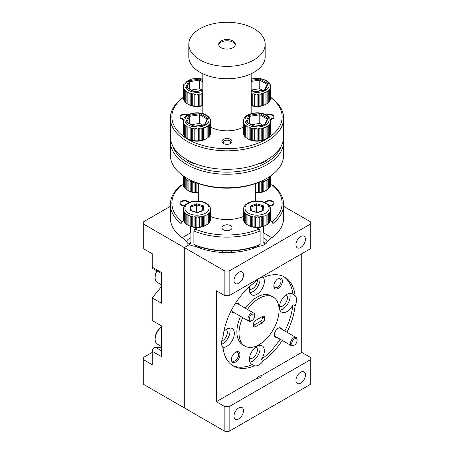 <?xml version="1.0" encoding="UTF-8"?>
<svg xmlns="http://www.w3.org/2000/svg" width="454" height="454" viewBox="0 0 454 454"><rect width="100%" height="100%" fill="white"/><g stroke="black" fill="none" stroke-linecap="round" stroke-linejoin="round"><path stroke-width="0.68" d="M249.291 318.668A3.774 2.179 120 0 0 251.947 320.552A3.774 2.179 120 0 0 254.603 316.273A3.774 2.179 120 0 0 254.615 315.933A3.774 2.179 120 0 0 252.089 314.31A3.774 2.179 120 0 0 249.291 318.668M251.947 320.552L251.278 320.938A4.722 2.724 -60 0 1 248.923 321.171A4.722 2.724 -60 0 1 247.963 318.583A4.722 2.724 -60 0 1 250.171 314.094A4.722 2.724 -60 0 1 253.638 312.999A4.722 2.724 -60 0 1 254.615 315.161L254.615 315.933M156.959 270.907A10.573 6.101 120 0 0 155.137 277.61A10.573 6.101 120 0 0 155.591 280.311A10.573 6.101 120 0 0 157.328 282.445L161.437 284.823M155.137 277.61L155.137 276.747A9.511 5.493 -60 0 1 156.743 270.783M270.488 85.431L270.624 86.629A13.592 7.849 180 0 1 270.556 87.395L270.317 88.258A13.592 7.849 180 0 1 269.971 89.001L269.432 89.818A13.592 7.849 180 0 1 268.825 90.505L268.779 90.159L268.002 91.231A13.592 7.849 180 0 1 267.162 91.833L267.122 91.481L266.055 92.1L266.095 92.451A13.592 7.849 180 0 1 265.057 92.934L265.028 92.582L263.757 93.053L263.791 93.41A13.592 7.849 180 0 1 262.599 93.757L262.582 93.399L261.169 93.711L261.192 94.069A13.592 7.849 180 0 1 259.898 94.273L259.892 93.91L258.4 94.046L258.411 94.409A13.592 7.849 180 0 1 257.077 94.449L257.077 94.086L255.568 94.04L255.568 94.404A13.592 7.849 180 0 1 254.251 94.279L254.263 93.921L252.804 93.7L252.793 94.057A13.592 7.849 180 0 1 251.544 93.779L251.164 93.257M269.892 83.831L270.283 84.677M251.164 105.402L251.544 105.493A13.592 7.849 0 0 0 252.793 105.771L254.251 105.998A13.592 7.849 0 0 0 255.568 106.117L257.077 106.162A13.592 7.849 0 0 0 258.411 106.123L259.898 105.986A13.592 7.849 0 0 0 261.192 105.788L262.599 105.47A13.592 7.849 0 0 0 263.791 105.124L265.057 104.647A13.592 7.849 0 0 0 266.095 104.165L265.573 104.477A12.082 6.975 180 0 1 251.164 105.646M270.261 100.011L270.556 99.108A13.592 7.849 0 0 0 270.624 98.342L270.624 86.629M269.381 101.56L269.971 100.714A13.592 7.849 0 0 0 270.317 99.971L270.317 88.258M267.956 102.973L268.825 102.218A13.592 7.849 0 0 0 269.432 101.531L269.432 89.818M266.589 103.892L267.162 103.546A13.592 7.849 0 0 0 268.002 102.945L268.002 91.231M268.825 90.505L268.825 102.218M269.971 89.001L269.971 100.714M270.556 87.395L270.556 99.108M251.544 93.779L251.544 105.493M252.804 93.7L252.804 105.782L252.793 94.057M254.251 94.279L254.251 105.998M255.568 94.04L255.568 94.404M257.077 94.449L257.077 106.162M258.411 106.123L258.411 94.409M259.898 94.273L259.898 105.986M261.192 105.788L261.192 94.069M262.599 93.757L262.599 105.47M263.791 105.124L263.791 93.41M265.057 92.934L265.057 104.647M266.095 104.165L266.095 92.451M267.162 91.833L267.162 103.546M262.497 90.295L259.767 88.723L259.767 80.091L251.164 81.419M259.767 88.723L251.488 90M264.608 89.971L267.293 84.183L268.087 83.661L265.125 90.04L264.506 90.301L254.297 91.878L251.164 90.068M251.164 80.352L259.994 78.985L259.767 80.091L267.202 84.382M267.122 103.569L267.122 91.481M265.028 104.664L265.028 92.582M262.582 105.487L262.582 93.399M259.892 105.998L259.892 93.91M270.499 99.148L270.499 87.066M269.92 100.748L269.92 88.661M268.779 102.241L268.779 90.159M229.599 143.912A3.774 2.179 0 0 0 229.667 143.873A3.774 2.179 0 0 0 229.667 140.791A3.774 2.179 0 0 0 224.333 140.791L223.663 141.177A4.722 2.724 180 0 0 222.369 142.579M229.667 140.791L230.337 141.177A4.722 2.724 180 0 1 231.631 142.579M223.663 141.177L224.333 140.791A3.774 2.179 0 0 0 224.401 143.912M194.539 182.06L194.057 182.423A13.592 7.849 180 0 1 192.768 182.224L192.785 181.867L191.378 181.549L191.361 181.906A13.592 7.849 180 0 1 190.175 181.555L190.203 181.203L188.938 180.726L188.909 181.078A13.592 7.849 180 0 1 187.877 180.59L186.849 179.625L186.81 179.971A13.592 7.849 180 0 1 185.975 179.375L186.021 179.029L185.198 178.297L185.153 178.638A13.592 7.849 180 0 1 184.551 177.951L184.018 177.139A13.592 7.849 180 0 1 183.671 176.39L183.728 176.061M195.805 182.576A13.592 7.849 180 0 1 195.549 182.565L195.555 182.207M198.687 192.763A12.082 6.975 180 0 1 188.427 190.788L187.877 190.453A13.592 7.849 0 0 0 188.909 190.941L190.175 191.418A13.592 7.849 0 0 0 191.361 191.77L192.785 192.104A13.592 7.849 0 0 0 194.057 192.292L195.555 192.439A13.592 7.849 0 0 0 196.883 192.473L198.387 192.439A13.592 7.849 0 0 0 198.687 192.411M195.555 192.439L195.549 182.565M194.068 182.065L194.068 192.303L194.057 182.423M192.785 192.104L192.768 182.224M185.975 179.375L185.975 189.239A13.592 7.849 0 0 0 186.81 189.834L187.411 190.203M184.551 177.951L184.551 187.814A13.592 7.849 0 0 0 185.153 188.506L186.021 189.261M183.671 176.39L183.671 186.254A13.592 7.849 0 0 0 184.018 187.003L184.602 187.848M183.376 175.959L183.376 184.625A13.592 7.849 0 0 0 183.393 185.011A13.592 7.849 0 0 0 183.444 185.397L183.728 186.293M183.444 185.397L183.444 176.004M184.018 187.003L184.018 177.139M185.153 188.506L185.153 178.638M186.81 189.834L186.81 179.971M187.877 180.59L187.877 190.453M188.909 190.941L188.909 181.078M190.175 181.555L190.175 191.418M191.361 191.77L191.361 181.906M196.883 192.473L196.883 182.996M191.378 191.787L191.378 181.549M188.938 190.958L188.938 180.726M186.849 189.857L186.849 179.625M185.198 188.529L185.198 178.297M184.069 187.037L184.069 176.799M183.495 185.436L183.495 176.038M187.877 126.74L187.843 127.092A13.592 7.849 180 0 1 187.36 126.825A13.592 7.849 180 0 1 186.895 126.547L186.895 138.26A13.592 7.849 0 0 0 187.36 138.538A13.592 7.849 0 0 0 187.843 138.805L189.017 139.355A13.592 7.849 0 0 0 190.135 139.775L191.48 140.173A13.592 7.849 0 0 0 192.729 140.445L194.198 140.689A13.592 7.849 0 0 0 195.504 140.791L197.013 140.836A13.592 7.849 0 0 0 198.347 140.797L199.839 140.661A13.592 7.849 0 0 0 201.128 140.462L202.535 140.15A13.592 7.849 0 0 0 203.727 139.798L204.992 139.327A13.592 7.849 0 0 0 206.031 138.839L207.098 138.226A13.592 7.849 0 0 0 207.938 137.624L207.938 125.911A13.592 7.849 180 0 1 207.098 126.513L207.058 126.161L205.991 126.774L206.031 127.126A13.592 7.849 180 0 1 204.992 127.614L204.964 127.256L203.698 127.733L203.727 128.085A13.592 7.849 180 0 1 202.535 128.437L202.518 128.079L201.105 128.391L201.128 128.749A13.592 7.849 180 0 1 199.839 128.947L199.828 128.59L198.336 128.726L198.347 129.084A13.592 7.849 180 0 1 197.013 129.123L197.013 128.766L195.509 128.72L195.504 129.078A13.592 7.849 180 0 1 194.187 128.959L194.198 128.601L192.74 128.374L192.729 128.732A13.592 7.849 180 0 1 191.48 128.459L191.503 128.102L190.158 127.705L190.135 128.062A13.592 7.849 180 0 1 189.017 127.642L189.051 127.29L187.877 126.74L187.877 138.828M210.423 120.106L210.56 121.303A13.592 7.849 180 0 1 210.491 122.075L210.253 122.938A13.592 7.849 180 0 1 209.907 123.681L209.368 124.492A13.592 7.849 180 0 1 208.761 125.179L208.715 124.833L207.892 125.565L207.938 125.911M209.827 118.511L210.219 119.351M206.525 138.572L205.509 139.157A12.082 6.975 180 0 1 188.427 139.157L187.36 138.538L188.427 139.157M210.196 134.69L210.491 133.788A13.592 7.849 0 0 0 210.56 133.016L210.56 121.303M209.317 136.24L209.907 135.394A13.592 7.849 0 0 0 210.253 134.651L210.253 122.938M207.892 137.653L208.761 136.892A13.592 7.849 0 0 0 209.368 136.206L209.368 124.492M195.509 128.72L195.504 129.078M194.198 140.689L194.187 128.959M208.761 125.179L208.761 136.892M209.907 123.681L209.907 135.394M210.491 122.075L210.491 133.788M183.456 133.294L183.376 121.252A13.592 7.849 180 0 1 183.444 120.486L183.722 119.34C185.357 113.194 199.215 110.6 206.264 115.038C210.435 117.779 210.412 120.089 210.463 120.248M183.456 122.126L183.456 133.839A13.592 7.849 0 0 0 183.666 134.6L183.666 122.886A13.592 7.849 180 0 1 183.456 122.126L183.433 133.011M184.057 123.726L184.057 135.44A13.592 7.849 0 0 0 184.534 136.16L184.534 124.447A13.592 7.849 180 0 1 184.057 123.726L183.666 122.886M185.221 125.225L185.221 136.938A13.592 7.849 0 0 0 185.947 137.585L185.947 125.872A13.592 7.849 180 0 1 185.221 125.225L184.534 124.447M187.843 138.805L187.843 127.092M189.017 127.642L189.017 139.355M190.135 139.775L190.135 128.062M191.48 128.459L191.48 140.173M192.729 140.445L192.729 128.732M197.013 129.123L197.013 140.836M198.347 140.797L198.347 129.084M199.839 128.947L199.839 140.661M201.128 140.462L201.128 128.749M202.535 128.437L202.535 140.15M203.727 139.798L203.727 128.085M204.992 127.614L204.992 139.327M206.031 138.839L206.031 127.126M207.098 126.513L207.098 138.226M185.947 137.585L186.94 138.288M184.534 136.16L185.266 136.966M183.666 134.6L184.108 135.479M183.444 120.486L183.501 120.162M186.895 126.547L185.987 125.52L185.947 125.872M189.494 123.567L189.494 116.349L186.849 122.041M202.433 124.975L199.703 123.397L199.703 114.766L189.494 116.349L188.875 115.373L199.93 113.665L199.703 114.766L207.137 119.062M199.703 123.397L191.423 124.68M204.544 124.651L207.228 118.863L208.023 118.335L205.06 124.719L204.442 124.975L194.233 126.558L186.759 122.24M207.058 138.249L207.058 126.161M204.964 139.344L204.964 127.256M202.518 140.167L202.518 128.079M199.828 140.678L199.828 128.59M192.74 140.462L192.74 128.374M190.158 139.792L190.158 127.705M185.987 137.607L185.987 125.52M184.585 136.189L184.585 124.107M183.717 134.634L183.717 122.552M210.435 133.828L210.435 121.74M209.856 135.428L209.856 123.34M208.715 136.921L208.715 124.833M255.977 247.396A6.038 3.49 180 0 1 253.985 246.97M254.62 247.912L252.594 247.407M265.108 244.201A8.183 4.727 0 0 0 263.07 241.783A8.456 4.88 180 0 1 265.267 244.087M270.607 209.05A13.592 7.849 180 0 1 270.624 209.436L270.539 210.31A13.592 7.849 180 0 1 270.329 211.07L269.931 211.91A13.592 7.849 180 0 1 269.449 212.631L268.757 213.403A13.592 7.849 180 0 1 268.025 214.05L267.985 213.703L267.031 214.379L267.071 214.725A13.592 7.849 180 0 1 266.123 215.27L266.089 214.918L264.915 215.463L264.949 215.815A13.592 7.849 180 0 1 263.825 216.235L263.802 215.877L262.457 216.269L262.48 216.626A13.592 7.849 180 0 1 261.232 216.898L261.22 216.541L259.756 216.762L259.773 217.126A13.592 7.849 180 0 1 258.451 217.239L258.451 216.881L256.941 216.927L256.947 217.284A13.592 7.849 180 0 1 255.613 217.239L255.619 216.881L254.132 216.745L254.121 217.103A13.592 7.849 180 0 1 252.833 216.898L252.85 216.541L251.442 216.229L251.425 216.586A13.592 7.849 180 0 1 250.239 216.235L250.268 215.877L249.002 215.4L248.974 215.758A13.592 7.849 180 0 1 247.941 215.27L246.914 214.299L246.874 214.651A13.592 7.849 180 0 1 246.034 214.05L246.085 213.703L245.262 212.971L245.217 213.318A13.592 7.849 180 0 1 244.615 212.631L244.082 211.814A13.592 7.849 180 0 1 243.736 211.07L243.509 210.208A13.592 7.849 180 0 1 243.458 209.822A13.592 7.849 180 0 1 243.44 209.436L243.44 219.305A13.592 7.849 0 0 0 243.458 219.685A13.592 7.849 0 0 0 243.509 220.071L243.792 220.973M266.64 224.849L265.573 225.468A12.082 6.975 180 0 1 248.491 225.468L247.941 225.133A13.592 7.849 0 0 0 248.974 225.621L250.239 226.098A13.592 7.849 0 0 0 251.425 226.45L252.833 226.767A13.592 7.849 0 0 0 254.121 226.966L255.613 227.108A13.592 7.849 0 0 0 256.947 227.148L258.451 227.119A13.592 7.849 0 0 0 259.773 226.989L261.22 226.779A13.592 7.849 0 0 0 262.48 226.489L263.825 226.098A13.592 7.849 0 0 0 264.949 225.678L266.123 225.133A13.592 7.849 0 0 0 266.64 224.849A13.592 7.849 0 0 0 267.071 224.588L267.071 214.725M270.482 220.213L270.544 208.499M269.88 221.813L270.329 220.933A13.592 7.849 0 0 0 270.539 220.173L270.539 210.31M268.711 223.3L269.449 222.494A13.592 7.849 0 0 0 269.931 221.773L269.931 211.91M267.031 224.617L268.025 223.913A13.592 7.849 0 0 0 268.757 223.272L268.757 213.403M261.232 216.898L261.232 226.767L261.22 216.541M258.451 217.239L258.451 216.881M254.132 216.745L254.132 226.977L254.121 217.103M251.442 216.229L251.442 226.467L251.425 216.586M246.034 214.05L246.034 223.913A13.592 7.849 0 0 0 246.874 224.514L247.475 224.883M244.615 212.631L244.615 222.494A13.592 7.849 0 0 0 245.217 223.181L246.085 223.941M243.736 211.07L243.736 220.933A13.592 7.849 0 0 0 244.082 221.677L244.666 222.528M263.065 243.792A6.038 3.49 180 0 1 263.07 243.963A6.038 3.49 180 0 1 262.452 245.501M262.48 226.489L262.48 216.626M263.825 216.235L263.825 226.098M264.949 225.678L264.949 215.815M266.123 215.27L266.123 225.133M268.025 214.05L268.025 223.913M269.449 212.631L269.449 222.494M270.329 211.07L270.329 220.933M243.509 220.071L243.509 210.208M244.082 221.677L244.082 211.814M245.217 223.181L245.217 213.318M246.874 224.514L246.874 214.651M247.941 215.27L247.941 225.133M248.974 225.621L248.974 215.758M250.239 216.235L250.239 226.098M252.833 216.898L252.833 226.767M255.613 217.239L255.613 227.108M256.947 227.148L256.947 217.284M259.773 226.989L259.773 217.126M270.505 208.346L270.283 207.512C268.422 203.449 264.052 201.264 257.174 200.952C253.224 200.969 249.887 201.831 247.163 203.551C246.289 204.238 244.683 204.845 243.543 208.375M243.792 207.489L244.184 206.644M243.44 209.436L243.577 208.238M256.697 212.251L256.697 204.896L250.977 207.024L251.283 210.645L250.971 206.984L250.199 206.178L256.652 203.772L256.697 204.896L262.758 206.689L262.758 210.457M251.306 210.951L250.574 210.611L250.199 206.178M263.093 210.616L257.367 212.75L250.574 210.611M256.652 203.772L263.49 205.798L262.758 206.689L263.065 210.338M249.002 225.638L249.002 215.4M246.914 224.537L246.914 214.299M245.262 223.209L245.262 212.971M244.133 221.711L244.133 211.473M243.56 220.111L243.56 209.873M270.567 219.344L270.567 209.107M270.272 220.967L270.272 210.735M269.398 222.522L269.398 212.285M267.985 223.941L267.985 213.703M266.089 225.156L266.089 214.918M263.802 226.115L263.802 215.877M201.718 248.179L201.718 247.504M152.255 352.389L143.714 357.321L143.714 384.447L184.29 407.874L184.29 247.583L189.494 244.581L184.29 247.583L224.866 271.01L229.134 271.01L310.286 224.157L310.286 221.694L283.631 206.298M182.377 237.59A51.342 29.641 0 0 0 186.509 241.153A10.573 6.101 0 0 0 189.494 244.581A10.573 6.101 0 0 0 195.43 246.301A51.342 29.641 0 0 0 258.57 246.301A10.573 6.101 0 0 0 267.491 241.153A51.342 29.641 0 0 0 271.623 237.59M143.714 359.789L152.255 364.721L152.255 351.294A3.019 1.742 -60 0 1 155.438 347.31L161.437 347.741M152.255 351.294L161.437 356.6L161.437 325.859L152.255 320.552L152.255 297.915L161.437 286.65M161.437 273.495L152.879 268.552A3.019 1.742 -60 0 1 152.255 267.173L152.255 253.746L143.714 248.815L143.714 224.157L184.29 247.583L184.29 407.874L224.866 431.3L224.866 406.642L229.134 406.642L310.286 359.789L310.286 357.321L301.745 352.389L301.745 253.746M152.255 297.915L161.437 303.215L161.437 272.474L152.255 267.173M161.437 347.089L160.427 347.668M170.369 206.298L143.714 221.694L143.714 224.157M190.93 237.72A10.573 6.101 0 0 0 186.617 241.494M189.931 243.106A10.573 6.101 0 0 0 188.558 243.963M187.071 159.797A10.573 6.101 0 0 0 195.209 163.667M258.791 163.667A10.573 6.101 0 0 0 264.506 161.97A10.573 6.101 0 0 0 266.929 159.797M263.07 232.664A9.063 5.232 180 0 1 263.439 232.862L271.85 237.72L272.933 237.113A56.631 32.694 0 0 0 283.631 217.994L283.631 204.431A56.631 32.694 180 0 1 272.933 223.55L272.933 237.113M172.792 146.069A55.121 31.82 0 0 0 210.616 170.698A55.121 31.82 0 0 0 265.976 162.816A55.121 31.82 0 0 0 281.208 146.069M283.466 139.083A56.631 32.694 180 0 1 283.631 141.546A56.631 32.694 180 0 1 267.043 164.666A56.631 32.694 180 0 1 205.327 171.754A56.631 32.694 180 0 1 170.369 141.546A56.631 32.694 180 0 1 170.534 139.083M170.369 141.546L170.369 155.109A56.631 32.694 0 0 0 186.957 178.229L188.024 178.842A55.121 31.82 180 0 0 265.976 178.842L267.043 178.229A56.631 32.694 0 0 0 283.631 155.109L283.631 141.546M223.425 225.649A5.056 2.923 0 0 0 221.944 227.715A5.056 2.923 0 0 0 225.065 230.416A5.056 2.923 0 0 0 230.575 229.781A5.056 2.923 0 0 0 232.056 227.715A5.056 2.923 0 0 0 228.935 225.019A5.056 2.923 0 0 0 223.425 225.649M269.409 205.878A4.642 2.679 0 0 0 272.758 205.094A4.642 2.679 0 0 0 274.114 203.193A4.642 2.679 0 0 0 271.248 200.719A4.642 2.679 0 0 0 266.186 201.298A4.642 2.679 0 0 0 264.983 202.518M189.017 202.518A4.642 2.679 0 0 0 185.743 200.606A4.642 2.679 0 0 0 181.242 201.298A4.642 2.679 0 0 0 179.886 203.193A4.642 2.679 0 0 0 184.591 205.878M263.076 161.817A6.719 3.882 180 0 1 261.782 162.861A6.719 3.882 180 0 1 260.658 163.383M193.342 163.383A6.719 3.882 180 0 1 190.924 161.817M260.119 244.513L259.035 245.12A55.121 31.82 180 0 1 194.965 245.12L193.881 244.513A56.631 32.694 0 0 0 260.119 244.513L260.119 230.95A56.631 32.694 180 0 1 193.881 230.95L193.881 244.513M190.561 226.45L190.561 232.862A9.063 5.232 180 0 1 190.93 232.664M190.561 232.862L182.15 237.72L181.067 237.113A56.631 32.694 0 0 1 170.369 217.994L170.369 204.431A56.631 32.694 180 0 1 181.067 185.306L182.15 184.699A55.121 31.82 0 0 0 182.15 221.694L183.671 220.814M170.369 204.431A56.631 32.694 180 0 0 181.067 223.55L181.067 237.113M183.507 185.487L182.15 184.699M197.723 227.494L194.965 229.088A55.121 31.82 0 0 0 259.035 229.088L256.277 227.494M270.363 220.831L271.85 221.694A55.121 31.82 0 0 0 271.85 184.699L270.539 185.459M243.44 216.507A28.313 16.35 180 0 1 210.56 216.507M181.067 223.55L182.15 221.694M193.881 230.95L194.965 229.088M260.119 230.95L259.035 229.088M271.85 184.699L272.933 185.306A56.631 32.694 180 0 1 283.631 204.431M272.933 223.55L271.85 221.694M186.957 178.229A56.631 32.694 0 0 0 267.043 178.229L265.976 178.842M262.9 161.896L262.565 162.322M247.941 126.74L247.907 127.092A13.592 7.849 180 0 1 247.424 126.825A13.592 7.849 180 0 1 246.959 126.547L246.959 138.26A13.592 7.849 0 0 0 247.424 138.538A13.592 7.849 0 0 0 247.907 138.805L249.081 139.355A13.592 7.849 0 0 0 250.199 139.775L251.544 140.173A13.592 7.849 0 0 0 252.793 140.445L254.251 140.672A13.592 7.849 0 0 0 255.568 140.791L257.077 140.836A13.592 7.849 0 0 0 258.411 140.797L259.898 140.661A13.592 7.849 0 0 0 261.192 140.462L262.599 140.15A13.592 7.849 0 0 0 263.791 139.798L265.057 139.327A13.592 7.849 0 0 0 266.095 138.839L267.162 138.226A13.592 7.849 0 0 0 268.002 137.624L268.002 125.911A13.592 7.849 180 0 1 267.162 126.513L267.122 126.161L266.055 126.774L266.095 127.126A13.592 7.849 180 0 1 265.057 127.614L265.028 127.256L263.757 127.733L263.791 128.085A13.592 7.849 180 0 1 262.599 128.437L262.582 128.079L261.169 128.391L261.192 128.749A13.592 7.849 180 0 1 259.898 128.947L259.892 128.59L258.4 128.726L258.411 129.084A13.592 7.849 180 0 1 257.077 129.123L257.077 128.766L255.568 128.72L255.568 129.078A13.592 7.849 180 0 1 254.251 128.959L254.263 128.601L252.804 128.374L252.793 128.732A13.592 7.849 180 0 1 251.544 128.459L251.567 128.102L250.222 127.705L250.199 128.062A13.592 7.849 180 0 1 249.081 127.642L249.115 127.29L247.941 126.74L247.941 138.828M270.488 120.106L270.624 121.303A13.592 7.849 180 0 1 270.556 122.075L270.317 122.938A13.592 7.849 180 0 1 269.971 123.681L269.432 124.492A13.592 7.849 180 0 1 268.825 125.179L268.779 124.833L267.956 125.565L268.002 125.911M269.892 118.511L270.283 119.351M266.589 138.572L265.573 139.157A12.082 6.975 180 0 1 248.491 139.157L247.424 138.538L248.491 139.157M270.261 134.69L270.556 133.788A13.592 7.849 0 0 0 270.624 133.016L270.624 121.303M269.381 136.24L269.971 135.394A13.592 7.849 0 0 0 270.317 134.651L270.317 122.938M267.956 137.653L268.825 136.892A13.592 7.849 0 0 0 269.432 136.206L269.432 124.492M255.568 128.72L255.568 129.078M252.804 128.374L252.804 140.462L252.793 128.732M268.825 125.179L268.825 136.892M269.971 123.681L269.971 135.394M270.556 122.075L270.556 133.788M243.52 133.294L243.44 121.252A13.592 7.849 180 0 1 243.509 120.486L243.787 119.34C245.421 113.194 259.279 110.6 266.328 115.038C270.499 117.779 270.476 120.089 270.527 120.248M243.52 122.126L243.52 133.839A13.592 7.849 0 0 0 243.73 134.6L243.73 122.886A13.592 7.849 180 0 1 243.52 122.126L243.497 133.011M244.121 123.726L244.121 135.44A13.592 7.849 0 0 0 244.598 136.16L244.598 124.447A13.592 7.849 180 0 1 244.121 123.726L243.73 122.886M245.285 125.225L245.285 136.938A13.592 7.849 0 0 0 246.011 137.585L246.011 125.872A13.592 7.849 180 0 1 245.285 125.225L244.598 124.447M247.907 138.805L247.907 127.092M249.081 127.642L249.081 139.355M250.199 139.775L250.199 128.062M251.544 128.459L251.544 140.173M254.251 128.959L254.251 140.672M257.077 129.123L257.077 140.836M258.411 140.797L258.411 129.084M259.898 128.947L259.898 140.661M261.192 140.462L261.192 128.749M262.599 128.437L262.599 140.15M263.791 139.798L263.791 128.085M265.057 127.614L265.057 139.327M266.095 138.839L266.095 127.126M267.162 126.513L267.162 138.226M246.011 137.585L247.004 138.288M244.598 136.16L245.33 136.966M243.73 134.6L244.173 135.479M243.509 120.486L243.565 120.162M246.959 126.547L246.051 125.52L246.011 125.872M249.558 123.567L249.558 116.349L246.914 122.041M262.497 124.975L259.767 123.397L259.767 114.766L249.558 116.349L248.94 115.373L259.994 113.665L259.767 114.766L267.202 119.062M259.767 123.397L251.488 124.68M264.608 124.651L267.293 118.863L268.087 118.335L265.125 124.719L264.506 124.975L254.297 126.558L246.823 122.24M267.122 138.249L267.122 126.161M265.028 139.344L265.028 127.256M262.582 140.167L262.582 128.079M259.892 140.678L259.892 128.59M250.222 139.792L250.222 127.705M246.051 137.607L246.051 125.52M244.649 136.189L244.649 124.107M243.781 134.634L243.781 122.552M270.499 133.828L270.499 121.74M269.92 135.428L269.92 123.34M268.779 136.921L268.779 124.833M200.015 246.97A6.038 3.49 180 0 1 198.023 247.396M191.548 245.501A6.038 3.49 180 0 1 190.935 244.133A6.038 3.49 180 0 1 190.93 243.963A6.038 3.49 180 0 1 190.935 243.792M200.345 247.078L198.721 247.668M189.63 244.655L190.93 241.988M210.542 209.05A13.592 7.849 180 0 1 210.56 209.436L210.474 210.31A13.592 7.849 180 0 1 210.264 211.07L209.867 211.91A13.592 7.849 180 0 1 209.385 212.631L208.692 213.403A13.592 7.849 180 0 1 207.966 214.05L207.921 213.703L207.007 214.725A13.592 7.849 180 0 1 206.065 215.27L206.031 214.918L204.85 215.463L204.885 215.815A13.592 7.849 180 0 1 203.761 216.235L203.738 215.877L202.393 216.269L202.416 216.626A13.592 7.849 180 0 1 201.167 216.898L201.156 216.541L199.692 216.762L199.709 217.126A13.592 7.849 180 0 1 198.387 217.239L198.387 216.881L196.877 216.927L196.883 217.284A13.592 7.849 180 0 1 195.549 217.239L195.555 216.881L194.068 216.745L194.057 217.103A13.592 7.849 180 0 1 192.768 216.898L192.785 216.541L191.378 216.229L191.361 216.586A13.592 7.849 180 0 1 190.175 216.235L190.203 215.877L188.938 215.4L188.909 215.758A13.592 7.849 180 0 1 187.877 215.27L186.849 214.299L186.81 214.651A13.592 7.849 180 0 1 185.975 214.05L186.021 213.703L185.198 212.971L185.153 213.318A13.592 7.849 180 0 1 184.551 212.631L184.018 211.814A13.592 7.849 180 0 1 183.671 211.07L183.444 210.208A13.592 7.849 180 0 1 183.393 209.822A13.592 7.849 180 0 1 183.376 209.436L183.376 219.305A13.592 7.849 0 0 0 183.393 219.685A13.592 7.849 0 0 0 183.444 220.071L183.728 220.973M206.576 224.849L205.509 225.468A12.082 6.975 180 0 1 188.427 225.468L187.877 225.133A13.592 7.849 0 0 0 188.909 225.621L190.175 226.098A13.592 7.849 0 0 0 191.361 226.45L192.785 226.779A13.592 7.849 0 0 0 194.057 226.966L195.555 227.119A13.592 7.849 0 0 0 196.883 227.148L198.387 227.119A13.592 7.849 0 0 0 199.709 226.989L201.167 226.767A13.592 7.849 0 0 0 202.416 226.489L203.761 226.098A13.592 7.849 0 0 0 204.885 225.678L206.065 225.133A13.592 7.849 0 0 0 206.576 224.849A13.592 7.849 0 0 0 207.007 224.588L207.007 214.725M210.423 220.213L210.48 208.499M209.816 221.813L210.264 220.933A13.592 7.849 0 0 0 210.474 220.173L210.474 210.31M208.647 223.3L209.385 222.494A13.592 7.849 0 0 0 209.867 221.773L209.867 211.91M206.967 224.617L207.966 223.913A13.592 7.849 0 0 0 208.692 223.272L208.692 213.403M199.709 226.989L199.709 217.126M198.387 217.239L198.387 216.881M195.555 227.119L195.549 217.239M194.068 216.745L194.068 226.977L194.057 217.103M192.785 226.779L192.768 216.898M185.975 214.05L185.975 223.913A13.592 7.849 0 0 0 186.81 224.514L187.411 224.883M184.551 212.631L184.551 222.494A13.592 7.849 0 0 0 185.153 223.181L186.021 223.941M183.671 211.07L183.671 220.933A13.592 7.849 0 0 0 184.018 221.677L184.602 222.528M201.167 216.898L201.167 226.767M202.416 226.489L202.416 216.626M203.761 216.235L203.761 226.098M204.885 225.678L204.885 215.815M206.065 215.27L206.065 225.133M207.966 214.05L207.966 223.913M209.385 212.631L209.385 222.494M210.264 211.07L210.264 220.933M183.444 220.071L183.444 210.208M184.018 221.677L184.018 211.814M185.153 223.181L185.153 213.318M186.81 224.514L186.81 214.651M187.877 215.27L187.877 225.133M188.909 225.621L188.909 215.758M190.175 216.235L190.175 226.098M191.361 226.45L191.361 216.586M196.883 227.148L196.883 217.284M210.44 208.346L210.219 207.512C208.363 203.449 203.988 201.264 197.11 200.952C193.16 200.969 189.823 201.831 187.099 203.551C186.225 204.238 184.619 204.845 183.478 208.375M183.728 207.489L184.12 206.644M183.376 209.436L183.518 208.238M196.633 212.251L196.633 204.896L190.913 207.024L191.219 210.645L190.907 206.984L190.135 206.178L196.593 203.772L196.633 204.896L202.694 206.689L202.694 210.457M191.242 210.951L190.51 210.611L190.135 206.178M203.029 210.616L197.303 212.75L190.51 210.611M196.593 203.772L203.426 205.798L202.694 206.689L203.006 210.338M191.378 226.467L191.378 216.229M188.938 225.638L188.938 215.4M186.849 224.537L186.849 214.299M185.198 223.209L185.198 212.971M184.069 221.711L184.069 211.473M183.495 220.111L183.495 209.873M210.503 219.344L210.503 209.107M210.208 220.967L210.208 210.735M209.334 222.522L209.334 212.285M207.921 223.941L207.921 213.703M206.031 225.156L206.031 214.918M203.738 226.115L203.738 215.877M201.156 226.779L201.156 216.541M270.158 119.027A3.774 2.179 0 0 0 272.139 118.426A3.774 2.179 0 0 0 272.139 115.344A3.774 2.179 0 0 0 266.816 115.339M291.763 343.19A3.774 2.179 120 0 0 294.419 345.074A3.774 2.179 120 0 0 297.075 340.795A3.774 2.179 120 0 0 297.086 340.449A3.774 2.179 120 0 0 294.561 338.832A3.774 2.179 120 0 0 291.763 343.19M294.419 345.074L293.749 345.46A4.722 2.724 -60 0 1 291.389 345.693A4.722 2.724 -60 0 1 290.435 343.105A4.722 2.724 -60 0 1 292.643 338.616A4.722 2.724 -60 0 1 296.11 337.521A4.722 2.724 -60 0 1 297.086 339.683L297.086 340.449M202.836 93.677A13.592 7.849 180 0 1 202.535 93.757L202.518 93.399L201.105 93.711L201.128 94.069A13.592 7.849 180 0 1 199.839 94.273L199.828 93.91L198.336 94.046L198.347 94.409A13.592 7.849 180 0 1 197.013 94.449L197.013 94.086L195.509 94.04L195.504 94.404A13.592 7.849 180 0 1 194.187 94.279L194.198 93.921L192.74 93.7L192.729 94.057A13.592 7.849 180 0 1 191.48 93.779L191.503 93.422L190.158 93.03L190.135 93.382A13.592 7.849 180 0 1 189.017 92.962L189.051 92.61L187.877 92.066L187.843 92.417A13.592 7.849 180 0 1 187.36 92.151A13.592 7.849 180 0 1 186.895 91.873L186.895 103.586A13.592 7.849 0 0 0 187.36 103.864A13.592 7.849 0 0 0 187.843 104.131L189.017 104.675A13.592 7.849 0 0 0 190.135 105.095L191.48 105.493A13.592 7.849 0 0 0 192.729 105.771L194.198 106.009A13.592 7.849 0 0 0 195.504 106.117L197.013 106.162A13.592 7.849 0 0 0 198.347 106.123L199.839 105.986A13.592 7.849 0 0 0 201.128 105.788L202.535 105.47A13.592 7.849 0 0 0 202.836 105.39M202.836 105.646A12.082 6.975 180 0 1 188.427 104.477L187.36 103.864L188.427 104.477M198.347 106.123L198.347 94.409M195.509 94.04L195.504 94.404M194.198 106.009L194.187 94.279M183.456 98.62L183.376 86.578A13.592 7.849 180 0 1 183.444 85.806L183.739 84.62L190.981 78.962L202.836 78.928M183.456 87.446L183.456 99.159A13.592 7.849 0 0 0 183.666 99.92L183.666 88.207A13.592 7.849 180 0 1 183.456 87.446L183.433 98.331M184.057 89.052L184.057 100.765A13.592 7.849 0 0 0 184.534 101.48L184.534 89.767A13.592 7.849 180 0 1 184.057 89.052L183.666 88.207M185.221 90.545L185.221 102.258A13.592 7.849 0 0 0 185.947 102.905L185.947 91.192A13.592 7.849 180 0 1 185.221 90.545L184.534 89.767M187.843 104.131L187.843 92.417M189.017 92.962L189.017 104.675M190.135 105.095L190.135 93.382M191.48 93.779L191.48 105.493M192.729 105.771L192.729 94.057M197.013 94.449L197.013 106.162M199.839 94.273L199.839 105.986M201.128 105.788L201.128 94.069M202.535 93.757L202.535 105.47M185.947 102.905L186.94 103.608M184.534 101.48L185.266 102.292M183.666 99.92L184.108 100.799M183.444 85.806L183.501 85.483M186.895 91.873L186.94 91.521L185.987 90.845L185.947 91.192M189.494 88.888L189.494 81.669L186.849 87.361M202.433 90.295L199.703 88.723L199.703 80.091L189.494 81.669L188.875 80.698L199.93 78.985L199.703 80.091L202.836 81.902M199.703 88.723L191.423 90M202.836 90.386L194.233 91.878L186.759 87.565M202.518 105.487L202.518 93.399M199.828 105.998L199.828 93.91M192.74 105.782L192.74 93.7M190.158 105.112L190.158 93.03M187.877 104.148L187.877 92.066M185.987 102.933L185.987 90.845M184.585 101.514L184.585 89.427M183.717 99.959L183.717 87.872M221.126 40.934A8.308 4.795 0 0 0 218.692 44.322A8.308 4.795 0 0 0 223.822 48.754A8.308 4.795 0 0 0 232.874 47.715A8.308 4.795 0 0 0 235.308 44.322A8.308 4.795 0 0 0 230.178 39.895A8.308 4.795 0 0 0 221.126 40.934M235.234 44.94A8.308 4.795 0 0 0 229.679 41.019A8.308 4.795 0 0 0 221.126 42.165A8.308 4.795 0 0 0 218.766 44.94M183.376 97.434A55.121 31.82 0 0 0 190.595 140.78A55.121 31.82 0 0 0 265.976 139.389A55.121 31.82 0 0 0 270.624 97.434M270.624 97.27A56.631 32.694 180 0 1 283.631 118.119A56.631 32.694 180 0 1 267.043 141.239A56.631 32.694 180 0 1 205.327 148.327A56.631 32.694 180 0 1 170.369 118.119A56.631 32.694 180 0 1 183.376 97.27M223.425 139.344A5.056 2.923 0 0 0 221.944 141.41A5.056 2.923 0 0 0 225.065 144.105A5.056 2.923 0 0 0 230.575 143.47A5.056 2.923 0 0 0 232.056 141.41A5.056 2.923 0 0 0 228.935 138.708A5.056 2.923 0 0 0 223.425 139.344M270.34 119.521A4.642 2.679 0 0 0 272.758 118.783A4.642 2.679 0 0 0 274.114 116.888A4.642 2.679 0 0 0 271.265 114.414A4.642 2.679 0 0 0 266.214 114.975M187.786 114.975A4.642 2.679 0 0 0 181.242 114.993A4.642 2.679 0 0 0 179.886 116.888A4.642 2.679 0 0 0 183.666 119.521M283.631 118.119L283.631 136.614A56.631 32.694 180 0 1 267.043 159.734A56.631 32.694 180 0 1 205.327 166.822A56.631 32.694 180 0 1 170.369 136.614L170.369 118.119M199.998 28.733A38.187 22.047 180 0 1 241.613 23.954A38.187 22.047 180 0 1 265.187 44.322A38.187 22.047 180 0 1 254.002 59.917A38.187 22.047 180 0 1 212.387 64.695A38.187 22.047 180 0 1 188.813 44.322A38.187 22.047 180 0 1 199.998 28.733M265.187 44.322L265.187 56.688A38.187 22.047 180 0 1 254.002 72.277A38.187 22.047 180 0 1 212.387 77.061A38.187 22.047 180 0 1 188.813 56.688L188.813 44.322M243.44 127.109A24.164 13.949 180 0 1 210.56 127.109M161.437 327.096A10.573 6.101 120 0 0 155.137 339.257A10.573 6.101 120 0 0 155.591 341.964A10.573 6.101 120 0 0 157.328 344.098L161.437 346.47M155.137 339.257L155.137 338.395A9.511 5.493 -60 0 1 161.437 327.005M188.262 202.876A3.774 2.179 0 0 0 187.196 201.655A3.774 2.179 0 0 0 181.861 201.655L181.242 202.007L181.861 201.655A3.774 2.179 0 0 0 181.135 204.152A3.774 2.179 0 0 0 184.994 205.361M187.184 115.339A3.774 2.179 0 0 0 181.861 115.344L181.242 115.702L181.861 115.344A3.774 2.179 0 0 0 180.925 117.535A3.774 2.179 0 0 0 183.842 119.027M222.012 250.914A5.283 3.053 0 0 0 223.26 252.066L223.26 252.066A5.283 3.053 0 0 0 224.276 252.526M267.383 241.494A10.573 6.101 0 0 0 264.506 238.412A10.573 6.101 0 0 0 263.07 237.72M238.747 283.279A6.719 3.882 120 0 0 243.134 277.354A6.719 3.882 120 0 0 242.107 271.974A6.719 3.882 120 0 0 238.747 272.304A6.719 3.882 120 0 0 234.355 278.228A6.719 3.882 120 0 0 235.388 283.614A6.719 3.882 120 0 0 238.747 283.279M238.747 418.906A6.719 3.882 120 0 0 243.134 412.987A6.719 3.882 120 0 0 242.107 407.601A6.719 3.882 120 0 0 238.747 407.936A6.719 3.882 120 0 0 234.355 413.855A6.719 3.882 120 0 0 235.388 419.241A6.719 3.882 120 0 0 238.747 418.906M300.679 383.153A6.719 3.882 120 0 0 305.071 377.229A6.719 3.882 120 0 0 304.038 371.843A6.719 3.882 120 0 0 300.679 372.178A6.719 3.882 120 0 0 296.286 378.103A6.719 3.882 120 0 0 297.319 383.482A6.719 3.882 120 0 0 300.679 383.153M300.679 247.521A6.719 3.882 120 0 0 305.071 241.602A6.719 3.882 120 0 0 304.038 236.216A6.719 3.882 120 0 0 300.679 236.551A6.719 3.882 120 0 0 296.286 242.47A6.719 3.882 120 0 0 297.319 247.856A6.719 3.882 120 0 0 300.679 247.521M281.684 329.19A5.283 3.053 120 0 0 278.132 328.276L278.132 328.276A5.283 3.053 120 0 0 274.398 334.751A5.283 3.053 120 0 0 276.963 337.367M239.213 304.668A5.283 3.053 120 0 0 235.66 303.754L235.66 303.754A5.283 3.053 120 0 0 234.763 304.401M278.132 278.62L278.132 278.62A6.038 3.49 120 0 0 273.864 286.014A6.038 3.49 120 0 0 278.132 288.483A6.038 3.49 120 0 0 282.405 281.083A6.038 3.49 120 0 0 278.132 278.62M273.881 285.589A5.056 2.923 120 0 0 274.908 287.53A5.056 2.923 120 0 0 277.439 287.28A5.056 2.923 120 0 0 280.742 282.819A5.056 2.923 120 0 0 279.97 278.767A5.056 2.923 120 0 0 277.774 278.847M235.66 352.179L235.66 352.179A6.038 3.49 120 0 0 231.392 359.579A6.038 3.49 120 0 0 235.66 362.042A6.038 3.49 120 0 0 239.933 354.648A6.038 3.49 120 0 0 235.66 352.179M231.409 359.148A5.056 2.923 120 0 0 232.437 361.095A5.056 2.923 120 0 0 234.968 360.839A5.056 2.923 120 0 0 238.276 356.384A5.056 2.923 120 0 0 237.499 352.332A5.056 2.923 120 0 0 235.303 352.406M279.494 306.444A6.719 3.882 120 0 0 282.66 306.013A6.719 3.882 120 0 0 286.996 300.264A6.719 3.882 120 0 0 286.202 294.822M249.462 289.107A6.719 3.882 120 0 0 252.628 288.676A6.719 3.882 120 0 0 257.299 279.494M221.734 341.096A6.719 3.882 120 0 0 222.596 340.693A6.719 3.882 120 0 0 226.932 334.939A6.719 3.882 120 0 0 226.137 329.502M249.462 358.461A6.719 3.882 120 0 0 252.628 358.03A6.719 3.882 120 0 0 256.964 352.276A6.719 3.882 120 0 0 256.169 346.839M222.761 347.253A10.573 6.101 120 0 0 226.864 346.3A10.573 6.101 120 0 0 233.77 336.987A10.573 6.101 120 0 0 232.153 328.514A10.573 6.101 120 0 0 226.864 329.036A10.573 6.101 120 0 0 223.856 331.505M221.597 344.336A10.573 6.101 120 0 0 222.596 343.837A10.573 6.101 120 0 0 229.565 328.06M286.956 332.237A51.342 29.641 120 0 0 295.066 305.911L292.926 304.679A10.573 6.101 120 0 1 286.928 311.626A10.573 6.101 120 0 1 281.645 312.148A10.573 6.101 120 0 1 280.027 303.675A10.573 6.101 120 0 1 286.928 294.362A10.573 6.101 120 0 1 292.217 293.84A10.573 6.101 120 0 1 292.926 294.379L295.066 295.611A51.342 29.641 120 0 0 284.703 277.099A51.342 29.641 120 0 0 263.496 277.383A10.573 6.101 120 0 0 260.437 277.598M250.058 286.128A10.573 6.101 120 0 0 251.612 294.805A10.573 6.101 120 0 0 256.896 294.283A10.573 6.101 120 0 0 263.479 285.952A10.573 6.101 120 0 0 263.144 277.303M249.927 292.796A10.573 6.101 120 0 0 252.628 291.82A10.573 6.101 120 0 0 260.046 277.825M295.066 305.911A10.573 6.101 120 0 0 295.066 295.611M279.959 310.133A10.573 6.101 120 0 0 282.66 309.157A10.573 6.101 120 0 0 289.629 293.386M263.496 360.595L261.356 359.358A10.573 6.101 120 0 0 262.185 345.852A10.573 6.101 120 0 0 256.896 346.379A10.573 6.101 120 0 0 249.995 355.692A10.573 6.101 120 0 0 251.612 364.165A10.573 6.101 120 0 0 252.441 364.511L254.575 365.742A10.573 6.101 120 0 0 259.035 364.874A10.573 6.101 120 0 0 263.496 360.595A51.342 29.641 120 0 0 282.235 340.409M249.927 362.15A10.573 6.101 120 0 0 252.628 361.174A10.573 6.101 120 0 0 259.597 345.403M242.714 317.59A28.313 16.35 120 0 0 244.876 346.084A28.313 16.35 120 0 0 259.035 344.682A28.313 16.35 120 0 0 277.53 319.729A28.313 16.35 120 0 0 273.189 297.041L271.055 295.809A28.313 16.35 120 0 0 256.896 297.211A28.313 16.35 120 0 0 245.296 308.187M240.58 316.359A28.313 16.35 120 0 0 242.742 344.853L244.876 346.084M273.189 297.041A28.313 16.35 120 0 0 259.035 298.443A28.313 16.35 120 0 0 247.436 309.418M253.332 325.461A3.32 1.918 120 0 0 253.536 325.353L260.261 321.472A3.32 1.918 120 0 0 262.611 317.403L262.611 316.665A3.32 1.918 120 0 0 262.605 316.432M264.744 317.896L264.744 318.634A3.32 1.918 120 0 1 262.395 322.703L255.67 326.591A3.32 1.918 120 0 1 254.007 326.755A3.32 1.918 120 0 1 253.321 325.234L253.321 324.491A3.32 1.918 120 0 1 255.67 320.422L262.395 316.54A3.32 1.918 120 0 1 264.058 316.376A3.32 1.918 120 0 1 264.744 317.896L262.611 316.665M257.628 279.221A10.573 6.101 120 0 0 254.575 282.536A51.342 29.641 120 0 0 223.005 337.214A10.573 6.101 120 0 0 223.005 347.514A51.342 29.641 120 0 0 233.362 366.026A51.342 29.641 120 0 0 254.575 365.742M232.317 365.374A51.342 29.641 120 0 0 252.441 364.511M292.926 294.379A51.342 29.641 120 0 0 283.614 276.52M229.134 271.01L229.134 295.668L224.866 295.668L216.32 290.736L216.32 401.711L224.866 406.642M310.286 224.157L310.286 248.815L229.134 295.668M224.866 295.668L224.866 271.01M229.134 406.642L229.134 431.3L310.286 384.447L310.286 359.789M229.134 431.3L224.866 431.3M261.232 375.776A4.205 2.429 180 0 1 256.833 378.318C258.298 376.599 259.767 375.753 261.232 375.776L301.745 352.389M216.32 401.711L256.833 378.318M261.356 359.358A51.342 29.641 120 0 0 280.101 339.178M284.823 331.006A51.342 29.641 120 0 0 292.926 304.679M232.034 309.123A5.283 3.053 120 0 0 231.926 310.23A5.283 3.053 120 0 0 234.491 312.846M200.799 248.417A10.573 6.101 0 0 0 202.802 247.816M251.198 247.816A10.573 6.101 0 0 0 253.201 248.417M229.724 252.526A5.283 3.053 0 0 0 230.74 252.066A5.283 3.053 0 0 0 231.988 250.914M265.442 243.963A10.573 6.101 0 0 0 265.085 243.707M269.006 205.361A3.774 2.179 0 0 0 272.139 204.737A3.774 2.179 0 0 0 272.139 201.655A3.774 2.179 0 0 0 266.804 201.655L266.186 202.007L266.804 201.655A3.774 2.179 0 0 0 265.738 202.876M259.756 182.088L259.773 182.446A13.592 7.849 180 0 1 258.451 182.565L258.451 192.428A13.592 7.849 0 0 0 259.773 192.309L261.22 192.099A13.592 7.849 0 0 0 262.48 191.815L263.825 191.418A13.592 7.849 0 0 0 264.949 191.003L266.123 190.453A13.592 7.849 0 0 0 266.64 190.175A13.592 7.849 0 0 0 267.071 189.914L267.071 180.051A13.592 7.849 180 0 1 266.123 180.59L266.089 180.238L264.915 180.783L264.949 181.14A13.592 7.849 180 0 1 263.825 181.555L263.802 181.197L262.457 181.594L262.48 181.952A13.592 7.849 180 0 1 261.232 182.224L261.22 181.867L259.756 182.088M270.425 176.095A13.592 7.849 180 0 1 270.329 176.39L269.931 177.236A13.592 7.849 180 0 1 269.449 177.951L268.757 178.728A13.592 7.849 180 0 1 268.025 179.37L267.985 179.024L267.031 179.699L267.071 180.051M266.64 190.175L265.573 190.788A12.082 6.975 180 0 1 255.313 192.763M270.482 185.538L270.624 175.959M269.88 187.133L270.329 186.254A13.592 7.849 0 0 0 270.539 185.493L270.539 176.016M268.711 188.62L269.449 187.814A13.592 7.849 0 0 0 269.931 187.099L269.931 177.236M267.031 189.937L268.025 189.239A13.592 7.849 0 0 0 268.757 188.592L268.757 178.728M261.232 182.224L261.232 192.087L261.22 181.867M255.313 192.422L255.613 192.428A13.592 7.849 0 0 0 256.947 192.473L258.451 192.439L258.451 182.474M262.48 191.815L262.48 181.952M263.825 181.555L263.825 191.418M264.949 191.003L264.949 181.14M266.123 180.59L266.123 190.453M268.025 179.37L268.025 189.239M269.449 177.951L269.449 187.814M270.329 176.39L270.329 186.254M255.613 183.541L255.613 192.428M256.947 192.473L256.947 183.058M259.773 192.309L259.773 182.446M270.567 184.664L270.567 175.993M270.272 186.293L270.272 176.197M269.398 187.848L269.398 177.61M267.985 189.261L267.985 179.024M266.089 190.476L266.089 180.238M263.802 191.435L263.802 181.197M228.839 230.439A3.774 2.179 0 0 0 225.161 230.439M251.164 91.464A12.082 6.975 0 0 0 266.674 89.569A12.082 6.975 0 0 0 265.573 80.437A12.082 6.975 0 0 0 251.164 79.274M259.994 78.985L268.087 83.661M188.427 124.975A12.082 6.975 0 0 0 205.509 124.975A12.082 6.975 0 0 0 205.509 115.112A12.082 6.975 0 0 0 188.427 115.112A12.082 6.975 0 0 0 188.427 124.975M199.93 113.665L208.023 118.335M185.913 121.757L188.875 115.373M244.967 208.545A12.082 6.975 0 0 0 257.628 215.173A12.082 6.975 0 0 0 269.097 207.864A12.082 6.975 0 0 0 256.436 201.241A12.082 6.975 0 0 0 244.967 208.545M263.49 205.798L263.865 210.23M155.438 347.31L161.437 350.772M263.439 226.45L263.439 232.862M248.491 124.975A12.082 6.975 0 0 0 265.573 124.975A12.082 6.975 0 0 0 265.573 115.112A12.082 6.975 0 0 0 248.491 115.112A12.082 6.975 0 0 0 248.491 124.975M259.994 113.665L268.087 118.335M245.977 121.757L248.94 115.373M184.903 208.545A12.082 6.975 0 0 0 197.564 215.173A12.082 6.975 0 0 0 209.033 207.864A12.082 6.975 0 0 0 196.372 201.241A12.082 6.975 0 0 0 184.903 208.545M203.426 205.798L203.801 210.23M202.836 79.274A12.082 6.975 0 0 0 187.326 81.17A12.082 6.975 0 0 0 188.427 90.301A12.082 6.975 0 0 0 202.836 91.464M199.93 78.985L202.836 80.664M185.913 87.077L188.875 80.698M262.611 317.403L264.744 318.634M262.395 322.703L260.261 321.472M253.536 325.353L255.67 326.591M248.923 321.171L232.113 311.472M253.638 312.999L236.835 303.295M270.527 85.568C270.476 85.409 270.499 83.099 266.328 80.364L259.12 78.213L251.164 78.928M251.164 89.813L254.217 91.577M254.206 91.583L264.761 89.949M183.461 120.31L183.376 121.246M186.509 121.842L194.153 126.257L204.697 124.623M263.07 226.574L263.07 243.963M251.028 210.571L257.384 212.455L263.365 210.23M255.313 183.643L255.313 201.02M198.687 183.643L198.687 201.02M243.526 120.31L243.44 121.246M246.573 121.842L254.217 126.257L264.761 124.623M190.93 226.574L190.93 243.963M190.969 210.571L197.32 212.455L203.301 210.23M272.139 115.344L272.809 115.73M291.389 345.693L274.585 335.988M296.11 337.521L279.306 327.816M183.461 85.636L183.376 86.572M186.509 87.168L194.153 91.577M194.142 91.583L202.836 90.238M251.164 73.764L251.164 113.602M202.836 73.764L202.836 113.602M187.196 201.655L187.865 202.041M272.139 201.655L272.809 202.041M231.722 250.931L231.722 251.283M222.278 250.931L222.278 251.283"/></g></svg>

